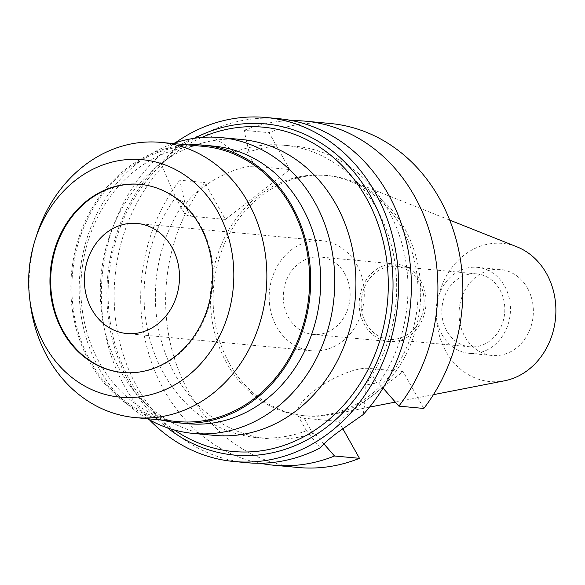 <?xml version="1.0" encoding="UTF-8"?>
<svg xmlns="http://www.w3.org/2000/svg" width="585" height="585" viewBox="0 0 585 585"><rect width="100%" height="100%" fill="white"/><g stroke="black" fill="none" stroke-linecap="round" stroke-linejoin="round"><path stroke-width="0.44" stroke-dasharray="2.92 2.19" d="M527.509 288.215A43.188 37.096 95.3 0 1 527.787 334.159A43.188 37.096 95.3 0 1 492.197 355.475A43.188 37.096 95.3 0 1 464.914 336.733A43.188 37.096 95.3 0 1 464.636 290.789A43.188 37.096 95.3 0 1 500.219 269.473A43.188 37.096 95.3 0 1 527.509 288.215M442.011 334.598A43.188 37.096 -84.7 0 0 469.302 353.34A43.188 37.096 -84.7 0 0 504.892 332.024A43.188 37.096 -84.7 0 0 504.614 286.08A43.188 37.096 -84.7 0 0 477.323 267.338A43.188 37.096 -84.7 0 0 441.733 288.654A43.188 37.096 -84.7 0 0 442.011 334.598M499.853 289.765A36.621 31.458 95.3 0 1 500.087 328.726A36.621 31.458 95.3 0 1 469.909 346.803A36.621 31.458 95.3 0 1 446.772 330.913A36.621 31.458 95.3 0 1 446.538 291.944A36.621 31.458 95.3 0 1 476.716 273.875A36.621 31.458 95.3 0 1 499.853 289.765M366.093 323.381A36.621 31.458 -84.7 0 0 389.237 339.278A36.621 31.458 -84.7 0 0 419.416 321.202A36.621 31.458 -84.7 0 0 419.182 282.241A36.621 31.458 -84.7 0 0 396.038 266.351A36.621 31.458 -84.7 0 0 365.859 284.42A36.621 31.458 -84.7 0 0 366.093 323.381M420.805 280.976A38.866 33.389 95.3 0 1 421.054 322.328A38.866 33.389 95.3 0 1 389.025 341.516A38.866 33.389 95.3 0 1 364.47 324.646A38.866 33.389 95.3 0 1 364.221 283.294A38.866 33.389 95.3 0 1 396.25 264.113A38.866 33.389 95.3 0 1 420.805 280.976M344.887 273.897A38.866 33.389 -84.7 0 0 320.331 257.027A38.866 33.389 -84.7 0 0 288.303 276.208A38.866 33.389 -84.7 0 0 288.551 317.56A38.866 33.389 -84.7 0 0 313.107 334.43A38.866 33.389 -84.7 0 0 345.135 315.249A38.866 33.389 -84.7 0 0 344.887 273.897M356.784 264.676A55.282 47.48 95.3 0 1 357.135 323.49A55.282 47.48 95.3 0 1 311.586 350.773A55.282 47.48 95.3 0 1 276.654 326.781A55.282 47.48 95.3 0 1 276.303 267.967A55.282 47.48 95.3 0 1 321.852 240.691A55.282 47.48 95.3 0 1 356.784 264.676M140.371 184.377A94.492 81.169 95.3 0 1 140.722 184.407A94.492 81.169 95.3 0 1 200.428 225.415A94.492 81.169 95.3 0 1 201.035 325.94A94.492 81.169 95.3 0 1 123.164 372.579A94.492 81.169 95.3 0 1 122.813 372.543M30.303 303.564A138.199 118.711 95.3 0 1 36.694 235.053M203.609 146.374A138.199 118.711 -84.7 0 0 89.732 214.578A138.199 118.711 -84.7 0 0 90.617 361.61A138.199 118.711 -84.7 0 0 177.935 421.58M162.264 420.118A139.405 119.749 95.3 0 1 89.739 362.29A139.405 119.749 95.3 0 1 84.905 222.051A139.405 119.749 95.3 0 1 187.939 144.919M213.737 146.111A139.405 119.749 -84.7 0 0 98.858 214.907A139.405 119.749 -84.7 0 0 99.75 363.219A139.405 119.749 -84.7 0 0 187.836 423.723M147.515 418.743A148.561 127.61 95.3 0 1 99.311 368.945A148.561 127.61 95.3 0 1 173.189 143.537M241.919 139.544A148.561 127.61 -84.7 0 0 161.716 162.893A148.561 127.61 -84.7 0 0 120.451 370.912A148.561 127.61 -84.7 0 0 139.822 397.603A148.561 127.61 -84.7 0 0 214.315 435.386M201.737 137.453A162.857 139.888 -84.7 0 0 175.405 152.78A162.857 139.888 -84.7 0 0 130.17 380.813A162.857 139.888 95.3 0 0 151.405 410.07A162.857 139.888 95.3 0 0 174.447 430.004M194.417 138.287A166.315 142.857 -84.7 0 0 129.424 382.919A166.315 142.857 -84.7 0 0 167.405 427.832M149.424 419.818A172.75 148.385 95.3 0 1 124.766 386.539A172.75 148.385 95.3 0 1 175.266 142.835M320.222 447.876L306.438 430.735L312.339 432.812L314.379 433.002A146.835 126.126 -84.7 0 1 268.04 438.662A146.835 126.126 -84.7 0 1 175.259 374.941A146.835 126.126 -84.7 0 1 184.626 201.796L182.593 201.606L175.602 197.584L162.44 166.718A172.75 148.385 -84.7 0 0 137.555 387.731A172.75 148.385 -84.7 0 0 246.709 462.698M278.796 118.689A172.75 148.385 -84.7 0 0 205.284 133.512C214.863 138.001 224.545 144.188 234.322 152.078L248.976 151.917A146.835 126.126 -84.7 0 1 295.315 146.257A146.835 126.126 -84.7 0 1 388.096 209.978A146.835 126.126 -84.7 0 1 378.729 383.124L376.689 382.934L365.157 385.222C365.42 396.754 364.718 406.568 363.066 414.67M342.744 428.542L338.766 421.456L304.156 418.231A44.394 14.245 -29.3 0 1 297.611 415.021A44.394 14.245 -29.3 0 1 313.699 391.182A44.394 14.245 -29.3 0 1 368.506 368.353L403.116 371.585L423.811 408.454M234.322 152.078A146.835 126.126 95.3 0 1 284.017 145.204A146.835 126.126 95.3 0 1 376.798 208.925A146.835 126.126 95.3 0 1 365.157 385.222M162.44 166.718C167.654 152.129 181.935 141.058 205.284 133.512M225.386 219.419L289.736 169.54L255.126 166.308A44.394 14.245 150.7 0 0 200.319 189.138A44.394 14.245 150.7 0 0 184.231 212.977A44.394 14.245 150.7 0 0 190.776 216.187L225.386 219.419L204.699 182.542A172.75 148.385 -84.7 0 0 189.057 392.535A172.75 148.385 -84.7 0 0 298.204 467.503M306.438 430.735A146.835 126.126 95.3 0 1 256.742 437.609A146.835 126.126 95.3 0 1 163.961 373.888A146.835 126.126 95.3 0 1 175.602 197.584M323.893 443.891L314.379 433.002M338.766 421.456L403.116 371.585M330.298 123.493A172.75 148.385 -84.7 0 0 269.049 132.671L289.736 169.54M401.705 227.719A120.664 103.647 95.3 0 1 402.48 356.097A120.664 103.647 95.3 0 1 303.045 415.642A120.664 103.647 95.3 0 1 226.805 363.278A120.664 103.647 95.3 0 1 226.029 234.907A120.664 103.647 95.3 0 1 325.457 175.354A120.664 103.647 95.3 0 1 401.705 227.719M248.976 151.917L244.099 130.338L269.049 132.671M378.729 383.124L383.036 388.052M244.099 130.338A172.75 148.385 95.3 0 1 292.01 120.627M184.626 201.796L179.749 180.217L204.699 182.542M260.047 463.24A172.75 148.385 95.3 0 1 164.107 390.21A172.75 148.385 95.3 0 1 179.749 180.217M229.444 363.526A120.664 103.647 -84.7 0 0 305.684 415.891A120.664 103.647 -84.7 0 0 331.271 414.597A120.664 103.647 -84.7 0 0 404.345 227.967A120.664 103.647 -84.7 0 0 353.011 181.606A120.664 103.647 -84.7 0 0 328.105 175.602A120.664 103.647 -84.7 0 0 228.669 235.148A120.664 103.647 -84.7 0 0 229.444 363.526M516.972 246.855A69.374 59.59 -84.7 0 0 449.748 270.519A69.374 59.59 -84.7 0 0 445.931 351.446A69.374 59.59 -84.7 0 0 504.475 380.806M376.689 382.934L368.506 368.353M304.156 418.231L312.339 432.812M182.593 201.606L190.776 216.187M255.126 166.308L246.943 151.727M492.197 355.475L469.302 353.34M500.219 269.473L477.323 267.338M469.909 346.803L389.237 339.278M476.716 273.875L396.038 266.351M389.025 341.516L313.107 334.43M396.25 264.113L320.331 257.027M311.586 350.773L126.806 333.53M321.852 240.691L137.08 223.448M123.164 372.579L122.462 372.513M140.722 184.407L140.012 184.341M161.716 162.893L175.405 152.78M139.822 397.603L151.405 410.07M297.611 415.021L306.825 431.438M184.231 212.977L175.017 196.56M268.04 438.662L256.742 437.609M295.315 146.257L284.017 145.204M305.684 415.891L303.045 415.642M328.105 175.602L325.457 175.354M449.697 220.084L353.011 181.606M433.412 394.67L395.328 402.1M369.559 407.123L331.271 414.597"/><path stroke-width="0.88" d="M91.882 309.545A55.282 47.48 -84.7 0 0 126.806 333.53A55.282 47.48 -84.7 0 0 172.363 306.248A55.282 47.48 -84.7 0 0 172.005 247.44A55.282 47.48 -84.7 0 0 137.08 223.448A55.282 47.48 -84.7 0 0 91.523 250.731A55.282 47.48 -84.7 0 0 91.882 309.545M122.813 372.543A94.492 81.169 95.3 0 1 63.458 331.571A94.492 81.169 95.3 0 1 62.756 231.214A94.492 81.169 95.3 0 1 140.371 184.377M62.756 331.505A94.492 81.169 -84.7 0 0 122.462 372.513A94.492 81.169 -84.7 0 0 200.326 325.874A94.492 81.169 -84.7 0 0 199.719 225.349A94.492 81.169 -84.7 0 0 140.012 184.341A94.492 81.169 -84.7 0 0 62.149 230.973A94.492 81.169 -84.7 0 0 62.756 331.505M217.664 211.441A119.252 102.434 95.3 0 1 186.513 376.923A119.252 102.434 95.3 0 1 44.811 345.406A119.252 102.434 95.3 0 1 29.703 298.767A119.252 102.434 95.3 0 1 35.217 239.653A119.252 102.434 95.3 0 1 120.525 160.363A119.252 102.434 95.3 0 1 217.664 211.441M35.217 239.653L36.694 235.053A138.199 118.711 95.3 0 1 160.809 142.382A138.199 118.711 95.3 0 1 248.128 202.359A138.199 118.711 95.3 0 1 249.02 349.384A138.199 118.711 95.3 0 1 135.135 417.588A138.199 118.711 95.3 0 1 47.816 357.618A138.199 118.711 95.3 0 1 30.303 303.564L29.703 298.767M135.135 417.588L177.935 421.58A138.199 118.711 -84.7 0 0 291.82 353.377A138.199 118.711 -84.7 0 0 290.935 206.351A138.199 118.711 -84.7 0 0 203.609 146.374L160.809 142.382M187.939 144.919A139.405 119.749 95.3 0 1 203.726 145.175A139.405 119.749 95.3 0 1 291.805 205.671A139.405 119.749 95.3 0 1 292.705 353.983A139.405 119.749 95.3 0 1 177.825 422.787A139.405 119.749 95.3 0 1 162.264 420.118M177.825 422.787L187.836 423.723A139.405 119.749 -84.7 0 0 302.716 354.919A139.405 119.749 -84.7 0 0 301.816 206.607A139.405 119.749 -84.7 0 0 213.737 146.111L203.726 145.175M173.189 143.537A148.561 127.61 95.3 0 1 220.779 137.57A148.561 127.61 95.3 0 1 314.65 202.044A148.561 127.61 95.3 0 1 315.6 360.097A148.561 127.61 95.3 0 1 193.182 433.412A148.561 127.61 95.3 0 1 147.515 418.743M193.182 433.412L214.315 435.386A148.561 127.61 -84.7 0 0 336.741 362.071A148.561 127.61 -84.7 0 0 335.79 204.011A148.561 127.61 -84.7 0 0 241.919 139.544L220.779 137.57M174.447 430.004A162.857 139.888 95.3 0 0 347.987 400.206A162.857 139.888 95.3 0 0 366.225 197.854A162.857 139.888 -84.7 0 0 201.737 137.453M167.405 427.832A166.315 142.857 -84.7 0 0 348.777 406.356A166.315 142.857 -84.7 0 0 370.488 196.077A166.315 142.857 -84.7 0 0 194.417 138.287M175.266 142.835A172.75 148.385 95.3 0 1 266.007 117.497A172.75 148.385 95.3 0 1 375.153 192.465A172.75 148.385 95.3 0 1 376.265 376.25A172.75 148.385 95.3 0 1 233.912 461.506A172.75 148.385 95.3 0 1 149.424 419.818M233.912 461.506L246.709 462.698A172.75 148.385 -84.7 0 0 320.222 447.876C323.381 444.022 329.004 439.006 337.077 432.841L363.066 414.67A172.75 148.385 -84.7 0 0 387.95 193.657A172.75 148.385 -84.7 0 0 278.796 118.689L266.007 117.497M342.744 428.542L359.461 458.326L334.51 456L323.893 443.891M334.51 456A172.75 148.385 95.3 0 1 273.261 465.177L298.204 467.503A172.75 148.385 -84.7 0 0 359.461 458.326M398.86 406.129L423.811 408.454A172.75 148.385 -84.7 0 0 439.452 198.461A172.75 148.385 -84.7 0 0 330.298 123.493L305.355 121.168A172.75 148.385 95.3 0 1 414.502 196.136A172.75 148.385 95.3 0 1 398.86 406.129L383.036 388.052M292.01 120.627A172.75 148.385 95.3 0 1 305.355 121.168M273.261 465.177A172.75 148.385 95.3 0 1 260.047 463.24M433.412 394.67L504.475 380.806A69.374 59.59 -84.7 0 0 546.485 273.509A69.374 59.59 -84.7 0 0 516.972 246.855L449.697 220.084M395.328 402.1L369.559 407.123"/></g></svg>
